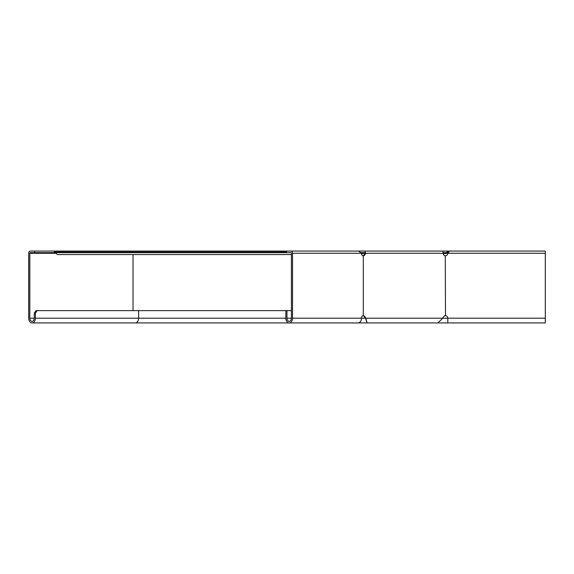 <?xml version="1.0" encoding="UTF-8"?>
<svg xmlns="http://www.w3.org/2000/svg" width="574" height="574" viewBox="0 0 574 574"><rect width="100%" height="100%" fill="white"/><g stroke="black" fill="none" stroke-linecap="round" stroke-linejoin="round"><path stroke-width="0.86" d="M447.01 251.957L447.921 252.388L447.361 252.947L446.687 252.28L447.01 251.957L447.684 252.625M446.687 252.28A1.263 1.263 0 0 1 445.797 252.653L444.95 252.653L444.95 253.593L443.171 253.593M364.791 253.593L361.936 253.593L361.936 252.653L364.569 252.653L364.813 253.278A2.518 2.332 -90 0 1 362.926 255.753M444.95 252.653L443.121 252.653M361.154 252.625A1.263 0.89 -90 0 0 361.333 252.653L361.936 252.653M447.361 252.947A2.203 2.203 0 0 1 445.797 253.593L444.95 253.593M361.491 253.593L361.936 253.593M447.921 252.388L448.811 252.022L448.811 251.075L447.254 251.721M455.455 251.075L364.569 251.075A2.203 0.847 90 0 1 365.416 253.278A2.518 2.332 -90 0 1 363.299 255.789L363.098 255.789A2.518 1.779 -90 0 1 361.477 253.278L358.599 251.075L290.975 251.075L348.712 251.075M55.319 252.022A0.947 0.667 -90 0 1 55.951 252.653A2.834 2.009 90 0 0 57.838 254.54L291.42 254.54M54.43 251.075L34.72 251.075L34.72 252.653L286.519 252.653L286.519 251.075L54.43 251.075L54.43 252.022L286.519 252.022M447.655 252.653L448.143 252.653M34.72 252.653L30.257 252.653A0.631 0.445 -90 0 0 29.812 253.278L29.812 318.197A3.15 2.231 -90 0 0 32.044 321.347A3.15 2.231 -90 0 0 34.268 318.197L34.268 313.153L35.387 313.153L37.166 310.634L36.054 310.634L34.268 313.153M34.72 251.075L30.257 251.075A2.203 1.557 -90 0 0 28.7 253.278L28.7 318.197A4.728 3.344 -90 0 0 32.044 322.925A4.728 3.344 -90 0 0 35.387 318.197L35.387 313.153M399.317 251.075L358.104 251.075M291.42 310.634L37.166 310.634M286.519 252.653L290.975 252.653A0.631 0.445 90 0 1 291.42 253.278L291.42 318.197A3.15 2.231 90 0 1 289.188 321.347A3.15 2.231 90 0 1 286.964 318.197L286.964 310.634M286.519 251.075L290.975 251.075A2.203 1.557 90 0 1 292.532 253.278L292.532 318.197A4.728 3.344 90 0 1 289.188 322.925A4.728 3.344 90 0 1 285.852 318.197L285.852 310.634M285.852 318.197L138.599 318.197A4.728 3.344 -90 0 1 135.263 322.925L358.14 322.925A4.728 3.344 -90 0 0 361.477 318.197A2.518 1.779 -90 0 1 363.098 315.686L363.299 315.686A2.518 2.332 -90 0 1 365.107 316.941L367.073 322.925L437.876 322.925L442.791 318.197L447.799 318.197A2.518 2.518 0 0 0 445.51 315.686L445.266 315.686A2.518 2.332 90 0 0 443.465 316.941L442.791 318.197L365.774 318.197L366.98 322.523M442.31 251.075A2.203 0.847 90 0 1 443.15 253.278A2.518 2.332 90 0 0 445.266 255.789L445.51 255.789A2.518 2.518 0 0 0 447.799 253.278L449.657 251.075L545.3 251.075L545.3 322.925L447.799 322.925L447.799 318.197L545.3 318.197M362.926 315.722A2.518 2.332 -90 0 1 364.497 316.941L365.172 318.197L292.532 318.197M362.696 255.789L363.299 255.789L363.299 315.686L362.696 315.686M445.266 255.789L445.51 315.686L445.266 255.789M444.663 255.789L445.51 255.789M445.51 315.686L444.663 315.686M446.938 253.278L545.3 253.278M133.032 254.54L133.032 310.634M35.387 318.197L138.599 318.197L138.599 310.634M34.268 318.197L29.812 318.197M56.173 253.278L29.812 253.278M361.477 253.278L292.532 253.278M291.42 318.197L286.964 318.197M443.15 253.278L364.813 253.278M365.107 316.941L364.497 316.941M363.299 255.789L363.299 315.686M358.14 322.925L545.293 322.925M135.263 322.925L32.044 322.925"/></g></svg>
